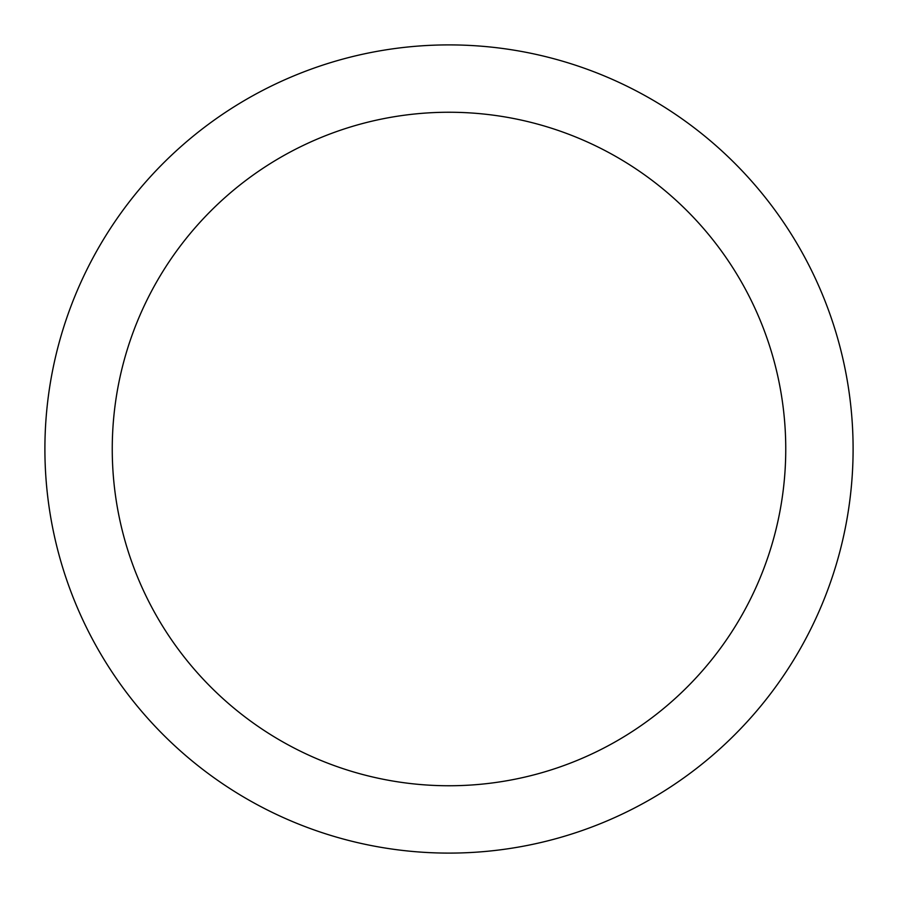 <?xml version="1.0" encoding="UTF-8"?>
<svg xmlns="http://www.w3.org/2000/svg" width="898" height="898" viewBox="0 0 898 898"><rect width="100%" height="100%" fill="white"/><g stroke="black" fill="none" stroke-linecap="round" stroke-linejoin="round"><path stroke-width="1.35" d="M112.25 449A336.75 336.75 0 0 1 617.375 157.363A336.75 336.75 0 0 1 617.375 740.637A336.75 336.75 0 0 1 112.25 449M44.9 449A404.1 404.1 0 0 1 651.05 99.038A404.1 404.1 0 0 1 651.05 798.962A404.1 404.1 0 0 1 44.9 449"/></g></svg>
